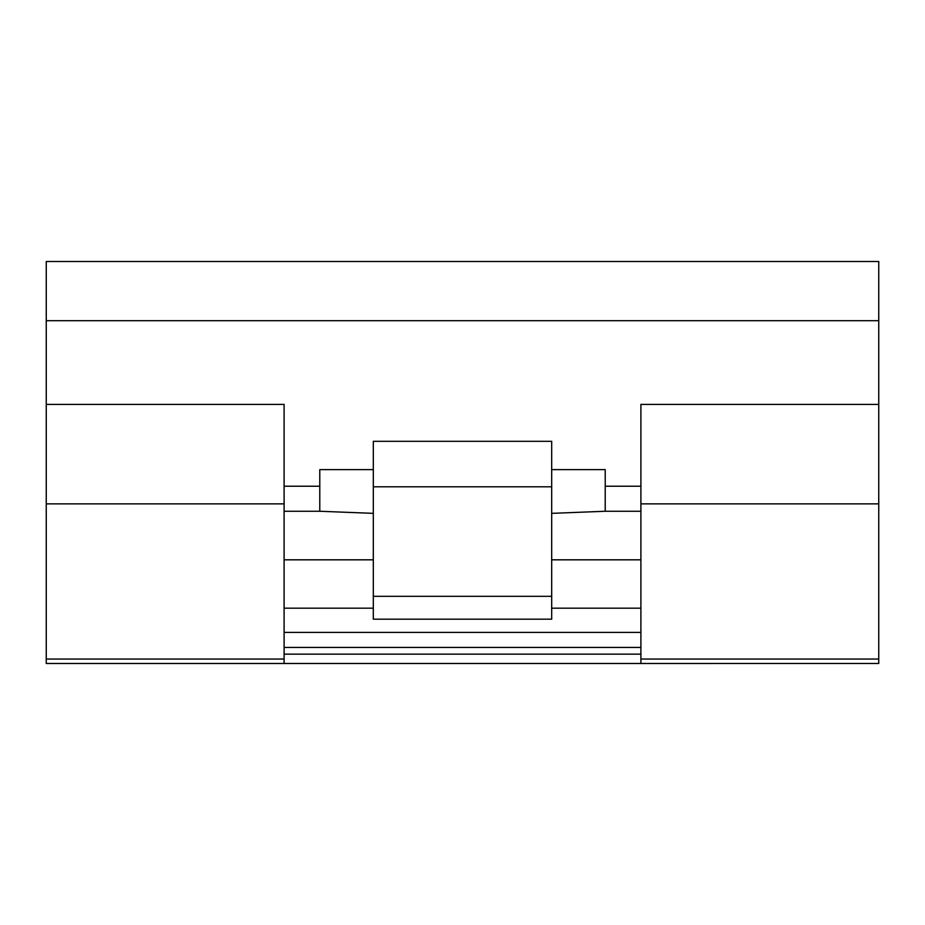 <?xml version="1.0" encoding="UTF-8"?>
<svg xmlns="http://www.w3.org/2000/svg" width="925" height="925" viewBox="0 0 925 925"><rect width="100%" height="100%" fill="white"/><g stroke="black" fill="none" stroke-linecap="round" stroke-linejoin="round"><path stroke-width="1.39" d="M878.75 663.491L640.898 663.491L640.898 503.871L878.75 503.871L878.75 663.491L46.25 663.503L46.25 261.498L878.75 261.498L878.75 320.686L46.25 320.686M878.75 503.871L878.75 320.686M373.307 608.188L284.102 608.188M640.898 608.188L551.693 608.188M640.898 654.16L284.102 654.16M46.25 663.491L284.102 663.491L284.102 404.41L46.25 404.41M640.898 559.822L551.693 559.822M373.307 559.822L284.102 559.822M373.307 469.634L319.784 469.634L319.784 511.259L373.307 513.352M551.693 513.352L605.216 511.259L605.216 469.634L551.693 469.634M640.898 503.871L640.898 404.41L878.75 404.41M551.693 596.324L373.307 596.324L373.307 619.183L551.693 619.183L551.693 441.306L373.307 441.306L373.307 486.793L551.693 486.793M284.102 647.431L640.898 647.431M373.307 596.324L373.307 486.793M640.898 632.399L284.102 632.399M878.75 659.039L640.898 659.039M284.102 659.039L46.25 659.039M284.102 503.871L46.25 503.871M640.898 486.238L605.216 486.238M319.784 486.238L284.102 486.238M640.898 511.259L605.216 511.259M319.784 511.259L284.102 511.259"/></g></svg>
